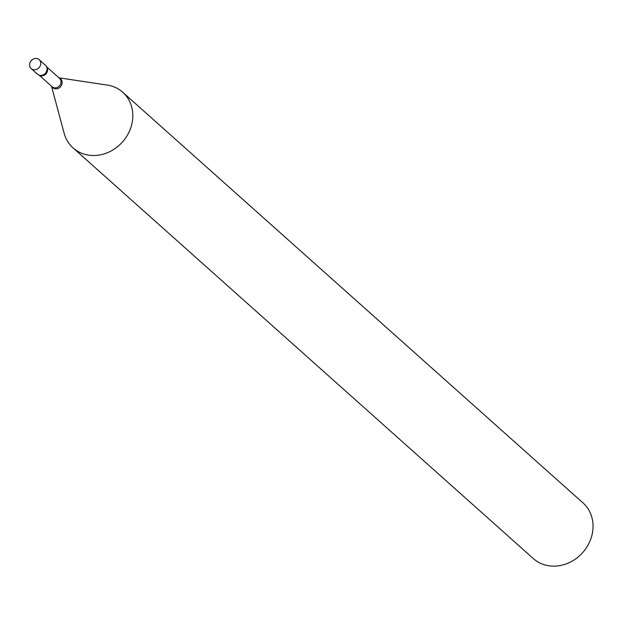 <?xml version="1.0" encoding="UTF-8"?>
<svg xmlns="http://www.w3.org/2000/svg" width="624" height="624" viewBox="0 0 624 624"><rect width="100%" height="100%" fill="white"/><g stroke="black" fill="none" stroke-linecap="round" stroke-linejoin="round"><path stroke-width="0.94" d="M32.308 69.311A5.967 5.257 131.7 0 1 31.2 68.578A5.967 5.257 131.7 0 1 30.779 61.207A5.967 5.257 131.7 0 1 38.041 58.937A5.967 5.257 131.7 0 1 39.148 59.67A5.967 5.257 131.7 0 1 39.569 67.033A5.967 5.257 131.7 0 1 32.308 69.311M39.148 59.67L45.458 65.302A5.967 5.257 131.7 0 1 45.88 72.665A5.967 5.257 131.7 0 1 38.626 74.942A5.967 5.257 131.7 0 1 37.51 74.209L31.2 68.578M46.956 67.922A5.967 5.257 131.7 0 1 46.285 72.033A5.967 5.257 131.7 0 1 40.287 75.395A5.967 5.257 131.7 0 1 36.66 73.187M58.968 77.828L107.18 85.059A37.3 32.877 131.7 0 1 122.756 92.274L582.98 502.889A37.3 32.877 131.7 0 1 588.112 544.939A37.3 32.877 131.7 0 1 533.309 558.558L73.094 147.943A37.3 32.877 131.7 0 1 64.155 133.279L51.496 86.206M122.756 92.274A37.3 32.877 131.7 0 1 127.889 134.332A37.3 32.877 131.7 0 1 73.094 147.943M46.558 66.76L59.537 78.343A5.608 4.945 131.7 0 1 60.31 84.669A5.608 4.945 131.7 0 1 52.065 86.713L39.094 75.137M59.124 77.969A5.912 5.21 131.7 0 1 61.37 85.511A5.912 5.21 131.7 0 1 56.394 88.85A5.912 5.21 131.7 0 1 51.652 86.346M46.636 66.916A5.608 4.945 131.7 0 1 46.878 72.68A5.608 4.945 131.7 0 1 39.25 75.192"/></g></svg>
